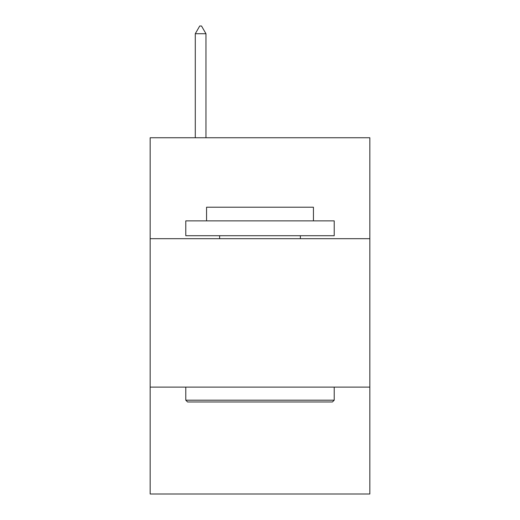 <?xml version="1.0" encoding="UTF-8"?>
<svg xmlns="http://www.w3.org/2000/svg" width="520" height="520" viewBox="0 0 520 520"><rect width="100%" height="100%" fill="white"/><g stroke="black" fill="none" stroke-linecap="round" stroke-linejoin="round"><path stroke-width="0.78" d="M150.156 238.686L369.844 238.686L369.844 137.748L150.156 137.748L150.156 494L369.844 494L369.844 387.121L150.156 387.121M369.844 387.121L369.844 238.686M187.564 401.966L185.783 400.185L334.217 400.185L332.436 401.966L187.564 401.966M334.217 220.87L334.217 235.716L185.783 235.716L185.783 220.87L334.217 220.87M206.564 220.87L206.564 207.214L313.437 207.214L313.437 220.87M334.217 387.121L334.217 400.185M185.783 387.121L185.783 400.185M300.378 235.716L300.378 238.686M219.622 235.716L219.622 238.686M205.966 33.722L201.513 26L199.732 26L195.28 33.722L205.966 33.722L205.966 137.748M195.28 33.722L195.28 137.748"/></g></svg>

